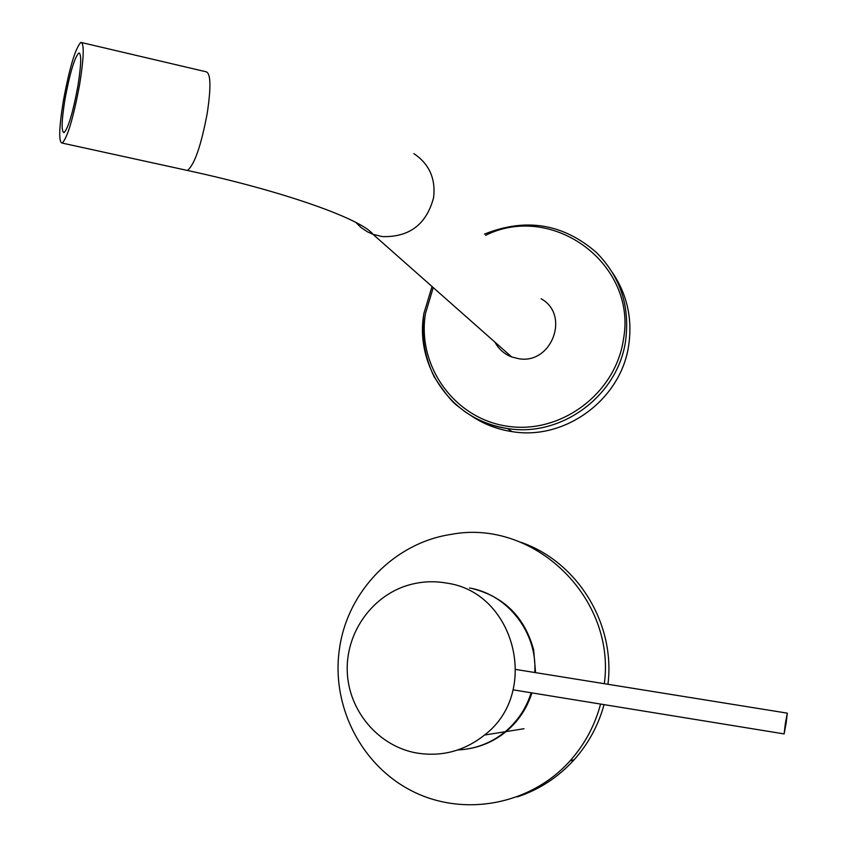 <?xml version="1.0" encoding="UTF-8"?>
<svg xmlns="http://www.w3.org/2000/svg" width="847" height="847" viewBox="0 0 847 847"><rect width="100%" height="100%" fill="white"/><g stroke="black" fill="none" stroke-linecap="round" stroke-linejoin="round"><path stroke-width="1.27" d="M470.35 415.189C482.928 423.839 496.84 429.323 512.096 431.631C565.383 440.715 621.656 399.011 628.802 344.538C632.423 318.366 627.045 294.491 612.677 272.925M494.944 342.146C498.703 349.123 504.283 354.057 511.683 356.947L518.576 358.683C551.641 364.824 570.454 314.872 541.18 298.79M64.933 99.597C61.492 121.259 61.228 132.248 64.15 132.556C68.438 127.738 73.022 112.206 77.903 85.96C81.301 64.436 81.587 53.467 78.771 53.043C74.398 57.84 69.793 73.361 64.933 99.597M79.703 84.075C83.991 56.834 84.361 42.932 80.814 42.382C75.267 48.459 69.412 68.109 63.271 101.344C58.898 128.818 58.57 142.73 62.286 143.101C67.718 136.992 73.52 117.32 79.703 84.075M517.263 796.942C539.38 789.563 558.364 777.144 574.213 759.685C588.411 743.73 598.363 725.381 604.07 704.63M604.335 683.709C616.076 597.273 533.451 518.523 451.25 534.372C395.157 542.631 348.191 590.348 339.711 647.214C330.436 704.513 360.536 765.106 412.235 791.13C463.807 817.323 530.677 804.915 570.042 760.902C584.674 744.449 594.859 725.498 600.587 704.069M607.945 684.291C615.684 623.17 576.892 561.148 520.344 542.112M469.662 748.579C483.182 746.059 495.326 740.394 506.072 731.596C518.375 721.263 526.982 708.357 531.927 692.899M535.569 672.645L533.642 649.85C524.664 617.05 504.081 596.595 471.885 588.464M457.856 749.955C475.516 749.076 491.292 743.01 505.183 731.734C517.559 721.337 526.22 708.346 531.154 692.772M534.764 672.518C537.485 632.593 507.734 594.446 469.471 587.966M414.924 752.687C440.599 757.324 463.796 751.437 484.537 735.027C540.502 692.613 515.103 592.551 447.004 583.159C433.473 580.693 420.144 581.487 407.005 585.552C370.954 596.796 345.491 633.8 347.281 672.222C348.89 710.644 377.688 745.212 414.924 752.687M786.101 723.296L784.121 733.915L785.317 723.762L787.297 713.142L786.101 723.296M484.484 234.111C525.987 217.478 563.361 223.672 596.627 252.692C620.29 276.81 629.977 306 625.668 340.25C618.416 395.433 561.423 437.687 507.469 428.497C453.505 421.658 414.268 366.92 423.902 313.591M433.23 287.578L425.48 313.517C416.671 366.19 454.903 419.159 508.009 426.306C560.968 434.246 615.547 393.537 623.392 339.668C637.78 264.508 552.964 201.713 485.553 235.339M355.645 222.274L361.097 227.578L367.429 231.803L372.998 234.323L382.452 236.631C409.546 237.287 426.602 224.243 433.622 197.499C435.771 178.59 429.207 163.969 413.918 153.635M185.546 170.046L187.42 170.459C194.482 164.847 201.088 145.758 207.25 113.191C211.231 86.436 210.755 72.609 205.81 71.72L81.905 42.636M512.096 431.631L507.469 428.497C491.631 426.052 477.232 420.281 464.251 411.187C456.639 404.411 453.579 406.401 434.299 377.042C424.591 357.011 421.118 335.836 423.86 313.517L432.023 286.508M62.286 143.101L187.42 170.459C284.539 191.411 361.838 219.257 372.998 234.323L511.683 356.947M79.65 53.245L78.771 53.043M574.213 759.685L570.042 760.902M523.997 728.727L506.072 731.596M505.183 731.734L484.537 735.027M784.121 733.915L513.113 689.839M787.212 713.132L515.897 669.479"/></g></svg>
